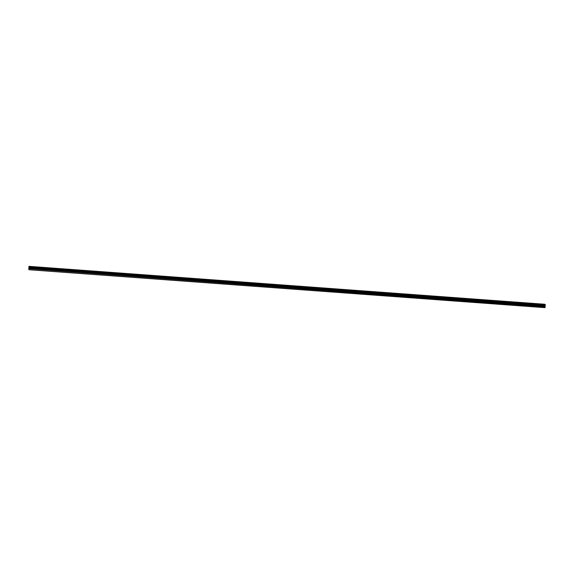 <?xml version="1.0" encoding="UTF-8"?>
<svg xmlns="http://www.w3.org/2000/svg" width="574" height="574" viewBox="0 0 574 574"><rect width="100%" height="100%" fill="white"/><g stroke="black" fill="none" stroke-linecap="round" stroke-linejoin="round"><path stroke-width="0.86" d="M539.302 304.098L538.233 303.919L539.302 304.098M35.229 267.053L34.16 266.874L35.229 267.053M46.953 267.914L45.877 267.735L46.953 267.914M58.677 268.776L57.601 268.596L58.677 268.776M70.401 269.637L69.325 269.457L70.401 269.637M82.125 270.498L81.049 270.318L82.125 270.498M93.842 271.358L92.773 271.179L93.842 271.358M105.566 272.219L104.49 272.04L105.566 272.219M117.29 273.081L116.213 272.901L117.29 273.081M129.014 273.942L127.937 273.762L129.014 273.942M140.738 274.803L139.661 274.63L140.738 274.803M152.454 275.663L151.385 275.491L152.454 275.663M164.178 276.524L163.109 276.352L164.178 276.524M175.902 277.393L174.826 277.213L175.902 277.393M187.626 278.254L186.55 278.074L187.626 278.254M199.35 279.115L198.274 278.935L199.35 279.115M211.074 279.976L209.998 279.796L211.074 279.976M222.791 280.837L221.722 280.657L222.791 280.837M234.515 281.698L233.439 281.518L234.515 281.698M246.239 282.559L245.163 282.379L246.239 282.559M257.963 283.42L256.887 283.24L257.963 283.42M269.687 284.281L268.61 284.101L269.687 284.281M281.404 285.142L280.334 284.962L281.404 285.142M293.127 286.003L292.051 285.823L293.127 286.003M304.851 286.864L303.775 286.691L304.851 286.864M316.575 287.725L315.499 287.552L316.575 287.725M328.299 288.586L327.223 288.413L328.299 288.586M340.023 289.454L338.947 289.274L340.023 289.454M351.74 290.315L350.671 290.135L351.74 290.315M363.464 291.176L362.388 290.996L363.464 291.176M375.188 292.037L374.112 291.857L375.188 292.037M386.912 292.898L385.836 292.718L386.912 292.898M398.636 293.759L397.56 293.579L398.636 293.759M410.353 294.62L409.284 294.44L410.353 294.62M422.077 295.481L421 295.301L422.077 295.481M433.801 296.342L432.724 296.162L433.801 296.342M445.524 297.203L444.448 297.023L445.524 297.203M457.248 298.064L456.172 297.884L457.248 298.064M468.965 298.925L467.896 298.753L468.965 298.925M480.689 299.786L479.62 299.614L480.689 299.786M492.413 300.647L491.337 300.475L492.413 300.647M504.137 301.515L503.061 301.336L504.137 301.515M515.861 302.376L514.785 302.197L515.861 302.376M527.585 303.237L526.509 303.058L527.585 303.237M28.908 267.828L28.714 269.393L29.224 269.751L545.013 307.657L545.3 304.823L29.504 266.917L28.973 266.343L28.908 267.828M544.769 304.249L28.973 266.343L544.776 304.299M545.221 304.607L29.044 266.393M545.286 304.615L29.496 266.709L545.3 304.823M29.224 269.751L545.07 307.449M29.274 269.543L29.504 266.917M545.214 304.564L29.418 266.659M29.425 267.477L545.221 305.382M545.142 306.645L29.346 268.74M29.468 267.24L545.264 305.146M29.482 267.161L545.278 305.067M545.106 306.014L29.31 268.108M29.296 268.388L545.092 306.294"/></g></svg>
